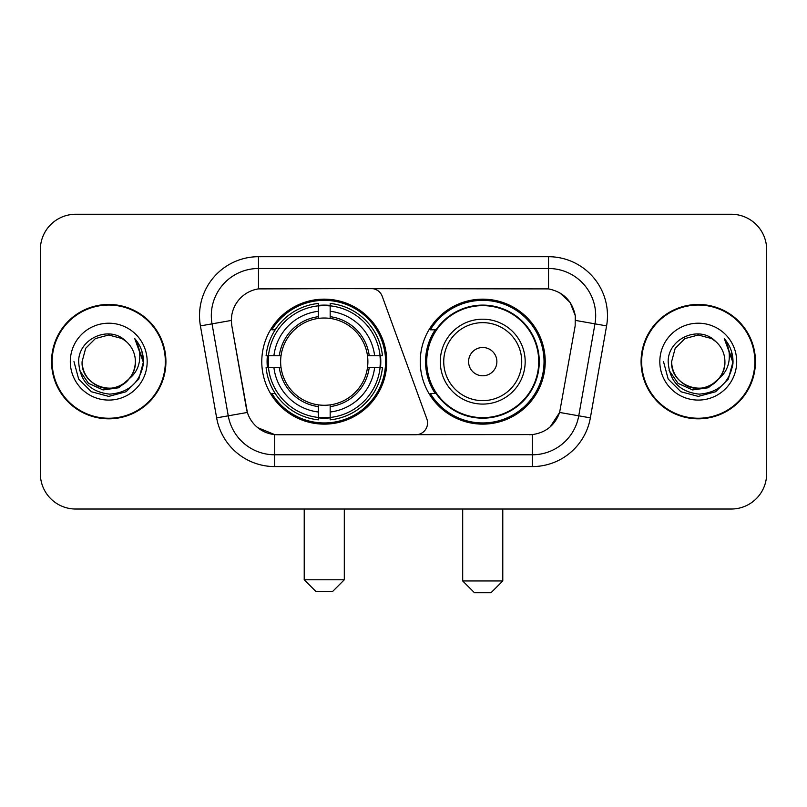 <?xml version="1.0" encoding="UTF-8"?>
<svg xmlns="http://www.w3.org/2000/svg" width="807" height="807" viewBox="0 0 807 807"><rect width="100%" height="100%" fill="white"/><g stroke="black" fill="none" stroke-linecap="round" stroke-linejoin="round"><path stroke-width="1.21" d="M258.472 256.707L258.472 288.896L371.149 288.543A11.792 11.792 0 0 1 382.225 296.3L426.853 418.924A11.792 11.792 0 0 1 415.776 434.741L277.749 434.741A31.836 31.836 0 0 1 246.397 408.443L231.841 325.907L247.376 412.448L228.25 415.817L212.029 323.849A47.159 47.159 0 0 1 258.472 268.499L548.528 268.499A47.159 47.159 0 0 1 594.971 323.849L578.75 415.817A47.159 47.159 0 0 1 532.307 454.785L274.693 454.785A47.159 47.159 0 0 1 228.25 415.817L216.639 417.865L200.418 325.897A58.951 58.951 0 0 1 258.472 256.707L548.528 256.707L548.528 288.896C563.296 291.973 572.213 300.89 575.29 315.658L575.159 325.907L559.624 412.448C554.974 425.269 545.865 432.653 532.307 434.6L277.749 434.741M261.781 361.647A62.492 62.492 0 0 0 324.263 424.129A62.492 62.492 0 0 0 386.755 361.647A62.492 62.492 0 0 0 324.263 299.155A62.492 62.492 0 0 0 261.781 361.647M548.528 288.896L263.193 288.543A31.836 31.836 0 0 0 231.841 325.907L231.357 320.44L212.029 323.849A47.159 47.159 0 0 1 211.313 315.658M267.389 367.538A57.186 57.186 0 0 1 267.389 355.746M435.225 393.473A57.186 57.186 0 0 1 435.225 329.811M545.219 361.647A62.492 62.492 0 0 1 482.737 424.129A62.492 62.492 0 0 1 420.245 361.647A62.492 62.492 0 0 1 482.737 299.155A62.492 62.492 0 0 1 545.219 361.647M51.547 361.647A57.186 57.186 0 0 0 108.733 418.823A57.186 57.186 0 0 0 165.919 361.647A57.186 57.186 0 0 0 108.733 304.461A57.186 57.186 0 0 0 51.547 361.647M641.081 361.647A57.186 57.186 0 0 0 698.267 418.823A57.186 57.186 0 0 0 755.453 361.647A57.186 57.186 0 0 0 698.267 304.461A57.186 57.186 0 0 0 641.081 361.647M231.357 320.379L231.71 315.658M548.528 256.707A58.951 58.951 0 0 1 606.582 325.897L590.361 417.865A58.951 58.951 0 0 1 532.307 466.577L274.693 466.577L274.693 434.6L257.695 427.639M559.735 292.81L570.135 302.484L575.29 315.658L575.643 320.44L606.582 325.897M532.307 466.577L532.307 434.6L529.251 434.741M594.971 323.849L578.75 415.817L559.624 412.448L550.122 426.953M560.603 408.443L560.411 409.442M246.589 409.442L246.397 408.443M766.65 249.635A35.367 35.367 0 0 0 731.283 214.259L75.717 214.259A35.367 35.367 0 0 0 40.35 249.635L40.35 473.659A35.367 35.367 0 0 0 75.717 509.025L731.283 509.025A35.367 35.367 0 0 0 766.65 473.659L766.65 249.635L766.65 473.659M40.35 249.635L40.35 473.659M731.283 214.259L75.717 214.259M75.717 509.025L731.283 509.025M165.334 361.647A56.591 56.591 0 0 0 108.733 305.046A56.591 56.591 0 0 0 52.142 361.647A56.591 56.591 0 0 0 108.733 418.238A56.591 56.591 0 0 0 165.334 361.647M130.855 377.333L118.821 387.743L103.054 389.942L88.548 383.375L79.479 370.282M135.384 361.647C136.292 381.348 112.022 395.359 95.408 384.717C86.894 379.381 82.445 371.694 82.092 361.647L85.663 348.321L95.408 338.567L108.733 334.996L122.059 338.567L126.195 341.512C109.843 324.374 78.36 338.486 78.652 361.647C79.853 381.106 90.162 391.93 109.591 394.129C128.727 392.747 140.004 382.579 143.434 363.644L143.485 361.647C143.384 352.901 140.479 345.225 134.759 338.617C139.107 345.749 140.64 353.426 139.359 361.647C138.108 368.638 134.708 374.337 129.15 378.765A26.651 26.651 0 0 0 135.384 361.647C135.021 371.694 130.583 379.381 122.059 384.717C105.455 395.359 81.184 381.348 82.092 361.647L85.663 348.321L95.408 338.567L108.733 334.996L122.059 338.567L126.195 341.512L122.059 338.567L108.733 334.996L95.408 338.567L85.663 348.321L82.092 361.647C82.445 371.694 86.894 379.381 95.408 384.717C112.022 395.359 136.292 381.348 135.384 361.647A26.651 26.651 0 0 0 126.195 341.512M129.15 378.765C115.008 397.881 80.7 385.655 82.092 361.647M70.3 361.647A38.433 38.433 0 0 0 108.733 400.08A38.433 38.433 0 0 0 147.177 361.647A38.433 38.433 0 0 0 108.733 323.203A38.433 38.433 0 0 0 70.3 361.647M134.759 338.617L143.475 362.656L141.85 351.116L143.475 362.656L141.85 351.116L143.475 362.656L135.021 338.91L143.475 362.656L135.021 338.91L143.485 361.647L138.834 379.018L126.114 391.738L108.733 396.398L91.362 391.738L78.642 379.018L73.982 361.647M135.021 338.91L143.475 362.676M754.858 361.647A56.591 56.591 0 0 0 698.267 305.046A56.591 56.591 0 0 0 641.666 361.647A56.591 56.591 0 0 0 698.267 418.238A56.591 56.591 0 0 0 754.858 361.647M720.379 377.333L708.344 387.743L692.588 389.942L678.072 383.375L669.013 370.282M724.908 361.647C725.816 381.348 701.545 395.359 684.941 384.717C676.417 379.381 671.979 371.694 671.616 361.647L675.187 348.321L684.941 338.567L698.267 334.996L711.592 338.567L715.718 341.512C699.366 324.374 667.883 338.486 668.176 361.647C669.376 381.106 679.696 391.93 699.124 394.129C718.25 392.747 729.528 382.579 732.958 363.644L733.018 361.647C732.917 352.901 730.012 345.225 724.293 338.617C728.64 345.749 730.174 353.426 728.882 361.647C727.642 368.638 724.242 374.337 718.684 378.765A26.651 26.651 0 0 0 724.908 361.647C724.555 371.694 720.106 379.381 711.592 384.717C694.978 395.359 670.708 381.348 671.616 361.647L675.187 348.321L684.941 338.567L698.267 334.996L711.592 338.567L715.718 341.512L711.592 338.567L698.267 334.996L684.941 338.567L675.187 348.321L671.616 361.647C671.979 371.694 676.417 379.381 684.941 384.717C701.545 395.359 725.816 381.348 724.908 361.647A26.651 26.651 0 0 0 715.718 341.512M718.684 378.765C704.541 397.881 670.234 385.655 671.616 361.647M659.823 361.647A38.433 38.433 0 0 0 698.267 400.08A38.433 38.433 0 0 0 736.7 361.647A38.433 38.433 0 0 0 698.267 323.203A38.433 38.433 0 0 0 659.823 361.647M724.293 338.617L732.998 362.656L731.384 351.116L732.998 362.656L731.384 351.116L732.998 362.656L724.555 338.91L732.998 362.656L724.555 338.91L733.018 361.647L728.358 379.018L715.638 391.738L698.267 396.398L680.886 391.738L668.166 379.018L663.515 361.647M724.555 338.91L732.998 362.676M332.524 591.561L316.011 591.561L304.219 579.769L344.307 579.769L332.524 591.561M330.164 417.461L330.164 419.832A58.477 58.477 0 0 0 382.447 367.538L380.077 367.538A56.127 56.127 0 0 1 330.164 417.461L330.164 412.004A50.7 50.7 0 0 0 374.619 367.538L367.488 367.538A43.628 43.628 0 0 0 330.164 318.422L330.164 305.833A56.127 56.127 0 0 1 380.077 355.746L382.447 355.746A58.477 58.477 0 0 0 330.164 303.462L330.164 305.833M268.459 367.538L266.088 367.538A58.477 58.477 0 0 0 318.372 419.832L318.372 417.461A56.127 56.127 0 0 1 268.459 367.538L273.916 367.538A50.7 50.7 0 0 0 318.372 412.004L318.372 404.872A43.628 43.628 0 0 0 367.488 367.538L369.233 367.538A45.353 45.353 0 0 1 330.164 406.607L330.164 412.004M318.372 305.833L318.372 303.462A58.477 58.477 0 0 0 266.088 355.746L268.459 355.746A56.127 56.127 0 0 1 318.372 305.833L318.372 311.29A50.7 50.7 0 0 0 273.916 355.746L281.038 355.746A43.628 43.628 0 0 0 318.372 404.872L318.372 406.607A45.353 45.353 0 0 1 279.303 367.538L273.916 367.538M268.57 367.538A56.006 56.006 0 0 1 268.57 355.746M330.164 305.954A56.006 56.006 0 0 0 318.372 305.954M379.966 355.746A56.006 56.006 0 0 1 379.966 367.538M380.077 355.746L374.619 355.746A50.7 50.7 0 0 0 330.164 311.29M374.619 367.538L380.077 367.538M318.372 412.004L318.372 417.461M367.488 355.746L374.619 355.746M330.164 404.943L330.164 406.607M318.372 404.872A43.628 43.628 0 0 1 281.038 367.538L279.303 367.538M330.164 417.34A56.006 56.006 0 0 1 318.372 417.34M273.916 355.746L268.459 355.746M318.372 318.341L318.372 311.29M330.164 318.422A43.628 43.628 0 0 0 281.038 355.746L279.303 355.746A45.353 45.353 0 0 1 318.372 316.677M330.164 318.341L330.164 316.677A45.353 45.353 0 0 1 369.233 355.746M275.207 329.811L271.868 329.811A61.312 61.312 0 0 1 385.575 361.647A61.312 61.312 0 0 1 271.868 393.473L275.207 393.473M490.989 592.742L474.476 592.742L462.693 580.949L502.781 580.949L490.989 592.742M496.88 361.647A14.153 14.153 0 0 0 482.737 347.494A14.153 14.153 0 0 0 468.585 361.647A14.153 14.153 0 0 0 482.737 375.79A14.153 14.153 0 0 0 496.88 361.647M525.175 361.647A42.448 42.448 0 0 0 482.737 319.199A42.448 42.448 0 0 0 440.289 361.647A42.448 42.448 0 0 0 482.737 404.085A42.448 42.448 0 0 0 525.175 361.647A42.448 42.448 0 0 1 482.737 404.085A42.448 42.448 0 0 1 440.289 361.647M538.733 361.647A56.006 56.006 0 0 0 482.737 305.641A56.006 56.006 0 0 0 426.732 361.647A56.006 56.006 0 0 0 482.737 417.653A56.006 56.006 0 0 0 538.733 361.647M544.039 361.647A61.312 61.312 0 0 1 430.333 393.473L436.012 393.473A56.53 56.53 0 0 0 520.132 404.035A56.53 56.53 0 0 0 520.132 319.249A56.53 56.53 0 0 0 436.012 329.811L430.333 329.811A61.312 61.312 0 0 1 544.039 361.647M274.693 466.577A58.951 58.951 0 0 1 216.639 417.865M200.418 325.897L212.029 323.849M578.75 415.817L590.361 417.865M330.164 404.872A43.628 43.628 0 0 0 367.488 367.538M318.372 417.865A56.53 56.53 0 0 0 330.164 417.865M380.49 367.538A56.53 56.53 0 0 0 380.49 355.746M330.164 305.419A56.53 56.53 0 0 0 318.372 305.419M521.726 361.647A38.988 38.988 0 0 0 482.737 322.649A38.988 38.988 0 0 0 443.739 361.647A38.988 38.988 0 0 0 482.737 400.635A38.988 38.988 0 0 0 521.726 361.647M344.307 509.025L344.307 579.769M304.219 509.025L304.219 579.769M502.781 509.025L502.781 580.949M462.693 509.025L462.693 580.949"/></g></svg>
